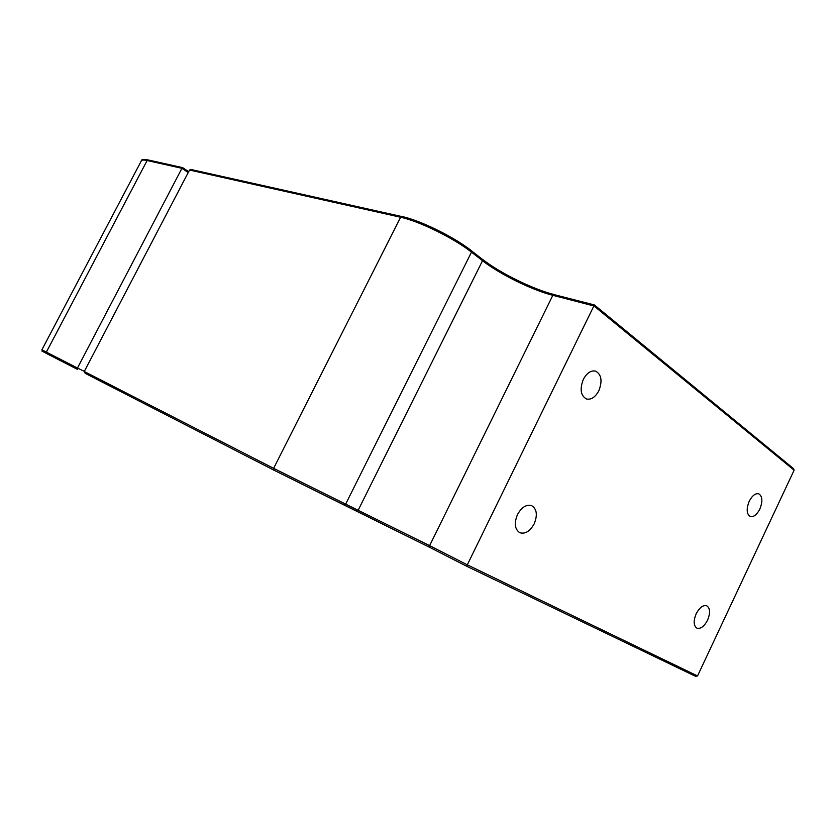 <?xml version="1.0" encoding="UTF-8"?>
<svg xmlns="http://www.w3.org/2000/svg" width="836" height="836" viewBox="0 0 836 836"><rect width="100%" height="100%" fill="white"/><g stroke="black" fill="none" stroke-linecap="round" stroke-linejoin="round"><path stroke-width="1.25" d="M707.569 620.134C704.205 626.467 700.641 629.132 696.869 628.129C693.535 625.683 693.295 620.908 696.169 613.802C699.533 607.5 703.086 604.836 706.807 605.807C710.192 608.242 710.443 613.028 707.569 620.134M534.173 523.848C529.982 531.341 525.186 534.288 519.783 532.699C514.757 529.303 513.983 523.263 517.484 514.579C521.664 507.149 526.419 504.192 531.738 505.686C536.879 509.072 537.694 515.122 534.173 523.848M598.827 390.746C595.305 397.236 591.167 399.974 586.433 398.971C580.665 395.616 579.63 389.085 583.35 379.377C586.851 372.95 590.937 370.202 595.608 371.132C601.481 374.476 602.557 381.007 598.827 390.746M759.84 509.051C756.862 514.746 753.664 517.223 750.247 516.491C746.548 514.025 746.214 508.957 749.234 501.255C752.201 495.602 755.378 493.115 758.764 493.815C762.505 496.281 762.86 501.36 759.84 509.051M273.968 470.198L85.209 373.347L84.269 371.508L189.542 170.021L191.089 169.52L402.22 216.649C420.184 220.38 454.272 237.152 471.159 250.591L482.173 259.16M84.331 371.383L77.455 368.028L181.924 168.308L147.126 160.522L46.367 352.123L77.455 368.028L77.34 369.313L46.785 353.628C39.323 349.479 42.95 352.249 41.915 349.761L46.367 352.123L46.774 353.628L77.34 369.303M466.624 566.212L429.871 547.455L466.624 566.212L695.5 676.293L466.624 566.212L594.344 304.994M695.5 676.293L697.537 675.937L794.116 470.187L793.552 468.641L594.406 304.952L554.299 294.659M182.708 167.67L188.675 171.683L182.708 167.67L181.924 168.308L188.225 172.55M84.269 371.508L273.623 468.338L400.611 217.245L189.542 170.021M794.116 470.187L594.009 305.976L552.836 295.317L429.62 545.657L467.418 564.896L697.537 675.937M482.612 259.494C500.095 273.1 532.386 289.005 553.745 294.523M85.209 373.347L273.989 470.208L344.077 505.017L345.655 504.108L273.623 468.338L273.989 470.208L356.617 511.068L358.184 510.179L482.529 260.707L471.504 252.148L345.655 504.108L429.62 545.657L429.871 547.455L344.098 505.028M429.861 547.444L356.638 511.078M552.836 295.317C531.874 290.019 499.604 274.124 482.529 260.707L482.435 259.275C499.75 272.933 532.741 289.172 554.038 294.533L552.836 295.317M471.504 252.148C454.147 238.354 419.055 221.091 400.611 217.245L401.876 216.482C420.121 220.286 454.314 237.131 471.42 250.706L471.504 252.148M148.536 160.104L147.126 160.522C143.792 159.791 141.869 159.895 141.347 160.826L41.915 349.761M141.347 160.826C141.033 159.498 143.322 159.206 148.223 159.969L182.645 167.639"/></g></svg>
